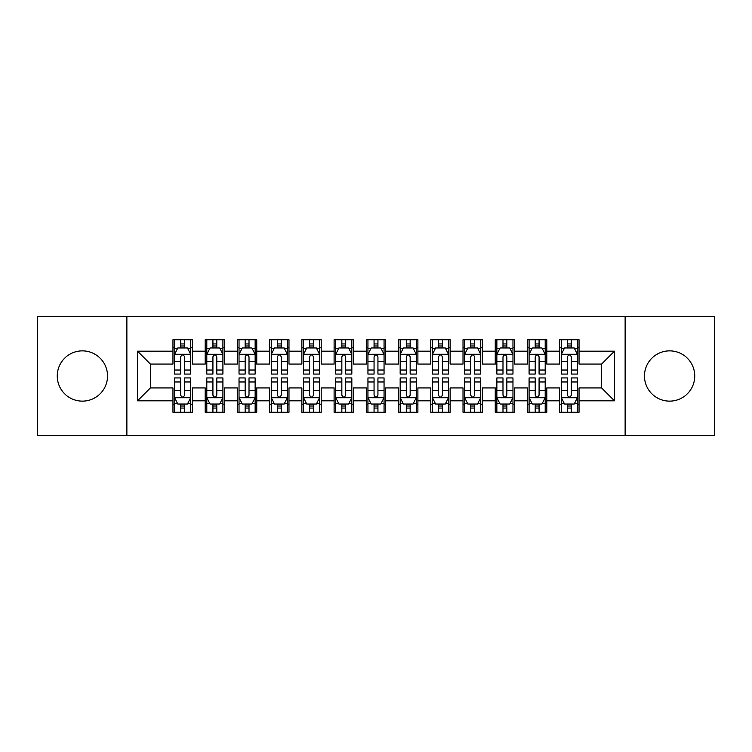 <?xml version="1.0" encoding="UTF-8"?>
<svg xmlns="http://www.w3.org/2000/svg" width="752" height="752" viewBox="0 0 752 752"><rect width="100%" height="100%" fill="white"/><g stroke="black" fill="none" stroke-linecap="round" stroke-linejoin="round"><path stroke-width="1.13" d="M669.6 350.864A25.136 25.136 0 0 0 644.464 376A25.136 25.136 0 0 0 669.6 401.136A25.136 25.136 0 0 0 694.745 376A25.136 25.136 0 0 0 669.6 350.864M82.4 350.864A25.136 25.136 0 0 0 57.255 376A25.136 25.136 0 0 0 82.4 401.136A25.136 25.136 0 0 0 107.536 376A25.136 25.136 0 0 0 82.4 350.864M625.128 435.624L714.4 435.624L714.4 316.376L625.128 316.376L625.128 435.624L126.872 435.624L126.872 316.376L37.6 316.376L37.6 435.624L126.872 435.624M625.128 316.376L126.872 316.376M137.513 400.816L137.513 351.184L172.96 351.184L172.96 364.071L150.4 364.071L150.4 387.929L137.513 400.816L172.96 400.816L172.96 412.256L192.296 412.256L192.296 400.816L205.193 400.816L205.193 412.256L224.528 412.256L224.528 400.816L237.416 400.816L237.416 412.256L256.752 412.256L256.752 400.816L269.648 400.816L269.648 412.256L288.984 412.256L288.984 400.816L301.872 400.816L301.872 412.256L321.207 412.256L321.207 400.816L334.104 400.816L334.104 412.256L353.44 412.256L353.44 400.816L366.327 400.816L366.327 412.256L385.673 412.256L385.673 400.816L398.56 400.816L398.56 412.256L417.896 412.256L417.896 400.816L430.793 400.816L430.793 412.256L450.128 412.256L450.128 400.816L463.016 400.816L463.016 412.256L482.352 412.256L482.352 400.816L495.248 400.816L495.248 412.256L514.584 412.256L514.584 400.816L527.472 400.816L527.472 412.256L546.807 412.256L546.807 400.816L559.704 400.816L559.704 412.256L579.04 412.256L579.04 387.929L601.6 387.929L601.6 364.071L579.04 364.071L579.04 351.184L614.487 351.184L614.487 400.816L579.04 400.816M579.04 351.184L579.04 339.744L559.704 339.744L559.704 351.184L546.807 351.184L546.807 339.744L527.472 339.744L527.472 351.184L514.584 351.184L514.584 339.744L495.248 339.744L495.248 351.184L482.352 351.184L482.352 339.744L463.016 339.744L463.016 351.184L450.128 351.184L450.128 339.744L430.793 339.744L430.793 351.184L417.896 351.184L417.896 339.744L398.56 339.744L398.56 351.184L385.673 351.184L385.673 339.744L366.327 339.744L366.327 351.184L353.44 351.184L353.44 339.744L334.104 339.744L334.104 351.184L321.207 351.184L321.207 339.744L301.872 339.744L301.872 351.184L288.984 351.184L288.984 339.744L269.648 339.744L269.648 351.184L256.752 351.184L256.752 339.744L237.416 339.744L237.416 351.184L224.528 351.184L224.528 339.744L205.193 339.744L205.193 351.184L192.296 351.184L192.296 339.744L172.96 339.744L172.96 351.184M546.807 400.816L546.807 387.929L559.704 387.929L559.704 400.816M614.487 351.184L601.6 364.071M514.584 400.816L514.584 387.929L527.472 387.929L527.472 400.816M559.704 351.184L559.704 364.071L546.807 364.071L546.807 351.184M482.352 400.816L482.352 387.929L495.248 387.929L495.248 400.816M527.472 351.184L527.472 364.071L514.584 364.071L514.584 351.184M450.128 400.816L450.128 387.929L463.016 387.929L463.016 400.816M495.248 351.184L495.248 364.071L482.352 364.071L482.352 351.184M417.896 400.816L417.896 387.929L430.793 387.929L430.793 400.816M463.016 351.184L463.016 364.071L450.128 364.071L450.128 351.184M385.673 400.816L385.673 387.929L398.56 387.929L398.56 400.816M430.793 351.184L430.793 364.071L417.896 364.071L417.896 351.184M353.44 400.816L353.44 387.929L366.327 387.929L366.327 400.816M398.56 351.184L398.56 364.071L385.673 364.071L385.673 351.184M321.207 400.816L321.207 387.929L334.104 387.929L334.104 400.816M366.327 351.184L366.327 364.071L353.44 364.071L353.44 351.184M288.984 400.816L288.984 387.929L301.872 387.929L301.872 400.816M334.104 351.184L334.104 364.071L321.207 364.071L321.207 351.184M256.752 400.816L256.752 387.929L269.648 387.929L269.648 400.816M301.872 351.184L301.872 364.071L288.984 364.071L288.984 351.184M224.528 400.816L224.528 387.929L237.416 387.929L237.416 400.816M269.648 351.184L269.648 364.071L256.752 364.071L256.752 351.184M192.296 400.816L192.296 387.929L205.193 387.929L205.193 400.816M237.416 351.184L237.416 364.071L224.528 364.071L224.528 351.184M150.4 387.929L172.96 387.929L172.96 400.816M205.193 351.184L205.193 364.071L192.296 364.071L192.296 351.184M559.704 347.8L561.312 347.8M577.433 347.8L579.04 347.8M527.472 347.8L529.088 347.8M545.2 347.8L546.807 347.8M495.248 347.8L496.856 347.8M512.967 347.8L514.584 347.8M463.016 347.8L464.633 347.8M480.744 347.8L482.352 347.8M430.793 347.8L432.4 347.8M448.512 347.8L450.128 347.8M398.56 347.8L400.167 347.8M416.288 347.8L417.896 347.8M366.327 347.8L367.944 347.8M384.056 347.8L385.673 347.8M334.104 347.8L335.712 347.8M351.833 347.8L353.44 347.8M301.872 347.8L303.488 347.8M319.6 347.8L321.207 347.8M269.648 347.8L271.256 347.8M287.367 347.8L288.984 347.8M237.416 347.8L239.033 347.8M255.144 347.8L256.752 347.8M205.193 347.8L206.8 347.8M222.912 347.8L224.528 347.8M172.96 347.8L174.567 347.8M190.688 347.8L192.296 347.8M172.96 404.2L174.567 404.2M190.688 404.2L192.296 404.2M205.193 404.2L206.8 404.2M222.912 404.2L224.528 404.2M237.416 404.2L239.033 404.2M255.144 404.2L256.752 404.2M269.648 404.2L271.256 404.2M287.367 404.2L288.984 404.2M301.872 404.2L303.488 404.2M319.6 404.2L321.207 404.2M334.104 404.2L335.712 404.2M351.833 404.2L353.44 404.2M366.327 404.2L367.944 404.2M384.056 404.2L385.673 404.2M398.56 404.2L400.167 404.2M416.288 404.2L417.896 404.2M430.793 404.2L432.4 404.2M448.512 404.2L450.128 404.2M463.016 404.2L464.633 404.2M480.744 404.2L482.352 404.2M495.248 404.2L496.856 404.2M512.967 404.2L514.584 404.2M527.472 404.2L529.088 404.2M545.2 404.2L546.807 404.2M559.704 404.2L561.312 404.2M577.433 404.2L579.04 404.2M137.513 351.184L150.4 364.071M601.6 387.929L614.487 400.816M184.56 343.937L180.696 343.937M190.688 370.022L184.56 370.022L184.56 374.064L190.688 374.064L190.688 354.408L187.464 347.96L177.792 347.96L174.567 354.408L174.567 374.064L180.696 374.064L180.696 370.022L174.567 370.022M174.567 354.408L174.567 339.744M190.688 354.408L190.688 339.744M180.696 347.96L180.696 339.744M184.56 339.744L184.56 347.96M184.56 370.022L184.56 356.824C183.272 354.342 181.984 354.342 180.696 356.824L180.696 370.022M184.56 347.8L180.696 347.8M180.696 408.063L184.56 408.063M174.567 381.978L180.696 381.978L180.696 377.936L174.567 377.936L174.567 397.592L177.792 404.04L187.464 404.04L190.688 397.592L190.688 377.936L184.56 377.936L184.56 381.978L190.688 381.978M190.688 397.592L190.688 412.256M174.567 397.592L174.567 412.256M184.56 404.04L184.56 412.256M180.696 412.256L180.696 404.04M180.696 381.978L180.696 395.176C181.984 397.658 183.272 397.658 184.56 395.176L184.56 381.978M180.696 404.2L184.56 404.2M216.792 343.937L212.919 343.937M222.912 370.022L216.792 370.022L216.792 374.064L222.912 374.064L222.912 354.408L219.687 347.96L210.024 347.96L206.8 354.408L206.8 374.064L212.919 374.064L212.919 370.022L206.8 370.022M206.8 354.408L206.8 339.744M222.912 354.408L222.912 339.744M212.919 347.96L212.919 339.744M216.792 339.744L216.792 347.96M216.792 370.022L216.792 356.824C215.504 354.342 214.217 354.342 212.919 356.824L212.919 370.022M216.792 347.8L212.919 347.8M249.015 343.937L245.152 343.937M255.144 370.022L249.015 370.022L249.015 374.064L255.144 374.064L255.144 354.408L251.92 347.96L242.247 347.96L239.033 354.408L239.033 374.064L245.152 374.064L245.152 370.022L239.033 370.022M239.033 354.408L239.033 339.744M255.144 354.408L255.144 339.744M245.152 347.96L245.152 339.744M249.015 339.744L249.015 347.96M249.015 370.022L249.015 356.824C247.728 354.342 246.44 354.342 245.152 356.824L245.152 370.022M249.015 347.8L245.152 347.8M212.919 408.063L216.792 408.063M206.8 381.978L212.919 381.978L212.919 377.936L206.8 377.936L206.8 397.592L210.024 404.04L219.687 404.04L222.912 397.592L222.912 377.936L216.792 377.936L216.792 381.978L222.912 381.978M222.912 397.592L222.912 412.256M206.8 397.592L206.8 412.256M216.792 404.04L216.792 412.256M212.919 412.256L212.919 404.04M212.919 381.978L212.919 395.176C214.207 397.658 215.504 397.658 216.792 395.176L216.792 381.978M212.919 404.2L216.792 404.2M245.152 408.063L249.015 408.063M239.033 381.978L245.152 381.978L245.152 377.936L239.033 377.936L239.033 397.592L242.247 404.04L251.92 404.04L255.144 397.592L255.144 377.936L249.015 377.936L249.015 381.978L255.144 381.978M255.144 397.592L255.144 412.256M239.033 397.592L239.033 412.256M249.015 404.04L249.015 412.256M245.152 412.256L245.152 404.04M245.152 381.978L245.152 395.176C246.44 397.658 247.728 397.658 249.015 395.176L249.015 381.978M245.152 404.2L249.015 404.2M281.248 343.937L277.385 343.937M287.367 370.022L281.248 370.022L281.248 374.064L287.367 374.064L287.367 354.408L284.153 347.96L274.48 347.96L271.256 354.408L271.256 374.064L277.385 374.064L277.385 370.022L271.256 370.022M271.256 354.408L271.256 339.744M287.367 354.408L287.367 339.744M277.385 347.96L277.385 339.744M281.248 339.744L281.248 347.96M281.248 370.022L281.248 356.824C279.96 354.342 278.672 354.342 277.385 356.824L277.385 370.022M281.248 347.8L277.385 347.8M313.481 343.937L309.608 343.937M319.6 370.022L313.481 370.022L313.481 374.064L319.6 374.064L319.6 354.408L316.376 347.96L306.713 347.96L303.488 354.408L303.488 374.064L309.608 374.064L309.608 370.022L303.488 370.022M303.488 354.408L303.488 339.744M319.6 354.408L319.6 339.744M309.608 347.96L309.608 339.744M313.481 339.744L313.481 347.96M313.481 370.022L313.481 356.824C312.193 354.342 310.896 354.342 309.608 356.824L309.608 370.022M313.481 347.8L309.608 347.8M277.385 408.063L281.248 408.063M271.256 381.978L277.385 381.978L277.385 377.936L271.256 377.936L271.256 397.592L274.48 404.04L284.153 404.04L287.367 397.592L287.367 377.936L281.248 377.936L281.248 381.978L287.367 381.978M287.367 397.592L287.367 412.256M271.256 397.592L271.256 412.256M281.248 404.04L281.248 412.256M277.385 412.256L277.385 404.04M277.385 381.978L277.385 395.176C278.672 397.658 279.96 397.658 281.248 395.176L281.248 381.978M277.385 404.2L281.248 404.2M309.608 408.063L313.481 408.063M303.488 381.978L309.608 381.978L309.608 377.936L303.488 377.936L303.488 397.592L306.713 404.04L316.376 404.04L319.6 397.592L319.6 377.936L313.481 377.936L313.481 381.978L319.6 381.978M319.6 397.592L319.6 412.256M303.488 397.592L303.488 412.256M313.481 404.04L313.481 412.256M309.608 412.256L309.608 404.04M309.608 381.978L309.608 395.176C310.896 397.658 312.183 397.658 313.481 395.176L313.481 381.978M309.608 404.2L313.481 404.2M345.704 343.937L341.84 343.937M351.833 370.022L345.704 370.022L345.704 374.064L351.833 374.064L351.833 354.408L348.608 347.96L338.936 347.96L335.712 354.408L335.712 374.064L341.84 374.064L341.84 370.022L335.712 370.022M335.712 354.408L335.712 339.744M351.833 354.408L351.833 339.744M341.84 347.96L341.84 339.744M345.704 339.744L345.704 347.96M345.704 370.022L345.704 356.824C344.416 354.342 343.128 354.342 341.84 356.824L341.84 370.022M345.704 347.8L341.84 347.8M341.84 408.063L345.704 408.063M335.712 381.978L341.84 381.978L341.84 377.936L335.712 377.936L335.712 397.592L338.936 404.04L348.608 404.04L351.833 397.592L351.833 377.936L345.704 377.936L345.704 381.978L351.833 381.978M351.833 397.592L351.833 412.256M335.712 397.592L335.712 412.256M345.704 404.04L345.704 412.256M341.84 412.256L341.84 404.04M341.84 381.978L341.84 395.176C343.128 397.658 344.416 397.658 345.704 395.176L345.704 381.978M341.84 404.2L345.704 404.2M377.936 343.937L374.064 343.937M384.056 370.022L377.936 370.022L377.936 374.064L384.056 374.064L384.056 354.408L380.832 347.96L371.168 347.96L367.944 354.408L367.944 374.064L374.064 374.064L374.064 370.022L367.944 370.022M367.944 354.408L367.944 339.744M384.056 354.408L384.056 339.744M374.064 347.96L374.064 339.744M377.936 339.744L377.936 347.96M377.936 370.022L377.936 356.824C376.649 354.342 375.361 354.342 374.064 356.824L374.064 370.022M377.936 347.8L374.064 347.8M374.064 408.063L377.936 408.063M367.944 381.978L374.064 381.978L374.064 377.936L367.944 377.936L367.944 397.592L371.168 404.04L380.832 404.04L384.056 397.592L384.056 377.936L377.936 377.936L377.936 381.978L384.056 381.978M384.056 397.592L384.056 412.256M367.944 397.592L367.944 412.256M377.936 404.04L377.936 412.256M374.064 412.256L374.064 404.04M374.064 381.978L374.064 395.176C375.351 397.658 376.639 397.658 377.936 395.176L377.936 381.978M374.064 404.2L377.936 404.2M410.16 343.937L406.296 343.937M416.288 370.022L410.16 370.022L410.16 374.064L416.288 374.064L416.288 354.408L413.064 347.96L403.392 347.96L400.167 354.408L400.167 374.064L406.296 374.064L406.296 370.022L400.167 370.022M400.167 354.408L400.167 339.744M416.288 354.408L416.288 339.744M406.296 347.96L406.296 339.744M410.16 339.744L410.16 347.96M410.16 370.022L410.16 356.824C408.872 354.342 407.584 354.342 406.296 356.824L406.296 370.022M410.16 347.8L406.296 347.8M406.296 408.063L410.16 408.063M400.167 381.978L406.296 381.978L406.296 377.936L400.167 377.936L400.167 397.592L403.392 404.04L413.064 404.04L416.288 397.592L416.288 377.936L410.16 377.936L410.16 381.978L416.288 381.978M416.288 397.592L416.288 412.256M400.167 397.592L400.167 412.256M410.16 404.04L410.16 412.256M406.296 412.256L406.296 404.04M406.296 381.978L406.296 395.176C407.584 397.658 408.872 397.658 410.16 395.176L410.16 381.978M406.296 404.2L410.16 404.2M442.392 343.937L438.519 343.937M448.512 370.022L442.392 370.022L442.392 374.064L448.512 374.064L448.512 354.408L445.287 347.96L435.624 347.96L432.4 354.408L432.4 374.064L438.519 374.064L438.519 370.022L432.4 370.022M432.4 354.408L432.4 339.744M448.512 354.408L448.512 339.744M438.519 347.96L438.519 339.744M442.392 339.744L442.392 347.96M442.392 370.022L442.392 356.824C441.104 354.342 439.817 354.342 438.519 356.824L438.519 370.022M442.392 347.8L438.519 347.8M438.519 408.063L442.392 408.063M432.4 381.978L438.519 381.978L438.519 377.936L432.4 377.936L432.4 397.592L435.624 404.04L445.287 404.04L448.512 397.592L448.512 377.936L442.392 377.936L442.392 381.978L448.512 381.978M448.512 397.592L448.512 412.256M432.4 397.592L432.4 412.256M442.392 404.04L442.392 412.256M438.519 412.256L438.519 404.04M438.519 381.978L438.519 395.176C439.807 397.658 441.104 397.658 442.392 395.176L442.392 381.978M438.519 404.2L442.392 404.2M474.615 343.937L470.752 343.937M480.744 370.022L474.615 370.022L474.615 374.064L480.744 374.064L480.744 354.408L477.52 347.96L467.847 347.96L464.633 354.408L464.633 374.064L470.752 374.064L470.752 370.022L464.633 370.022M464.633 354.408L464.633 339.744M480.744 354.408L480.744 339.744M470.752 347.96L470.752 339.744M474.615 339.744L474.615 347.96M474.615 370.022L474.615 356.824C473.328 354.342 472.04 354.342 470.752 356.824L470.752 370.022M474.615 347.8L470.752 347.8M470.752 408.063L474.615 408.063M464.633 381.978L470.752 381.978L470.752 377.936L464.633 377.936L464.633 397.592L467.847 404.04L477.52 404.04L480.744 397.592L480.744 377.936L474.615 377.936L474.615 381.978L480.744 381.978M480.744 397.592L480.744 412.256M464.633 397.592L464.633 412.256M474.615 404.04L474.615 412.256M470.752 412.256L470.752 404.04M470.752 381.978L470.752 395.176C472.04 397.658 473.328 397.658 474.615 395.176L474.615 381.978M470.752 404.2L474.615 404.2M506.848 343.937L502.985 343.937M512.967 370.022L506.848 370.022L506.848 374.064L512.967 374.064L512.967 354.408L509.753 347.96L500.08 347.96L496.856 354.408L496.856 374.064L502.985 374.064L502.985 370.022L496.856 370.022M496.856 354.408L496.856 339.744M512.967 354.408L512.967 339.744M502.985 347.96L502.985 339.744M506.848 339.744L506.848 347.96M506.848 370.022L506.848 356.824C505.56 354.342 504.272 354.342 502.985 356.824L502.985 370.022M506.848 347.8L502.985 347.8M502.985 408.063L506.848 408.063M496.856 381.978L502.985 381.978L502.985 377.936L496.856 377.936L496.856 397.592L500.08 404.04L509.753 404.04L512.967 397.592L512.967 377.936L506.848 377.936L506.848 381.978L512.967 381.978M512.967 397.592L512.967 412.256M496.856 397.592L496.856 412.256M506.848 404.04L506.848 412.256M502.985 412.256L502.985 404.04M502.985 381.978L502.985 395.176C504.272 397.658 505.56 397.658 506.848 395.176L506.848 381.978M502.985 404.2L506.848 404.2M539.081 343.937L535.208 343.937M545.2 370.022L539.081 370.022L539.081 374.064L545.2 374.064L545.2 354.408L541.976 347.96L532.313 347.96L529.088 354.408L529.088 374.064L535.208 374.064L535.208 370.022L529.088 370.022M529.088 354.408L529.088 339.744M545.2 354.408L545.2 339.744M535.208 347.96L535.208 339.744M539.081 339.744L539.081 347.96M539.081 370.022L539.081 356.824C537.793 354.342 536.496 354.342 535.208 356.824L535.208 370.022M539.081 347.8L535.208 347.8M535.208 408.063L539.081 408.063M529.088 381.978L535.208 381.978L535.208 377.936L529.088 377.936L529.088 397.592L532.313 404.04L541.976 404.04L545.2 397.592L545.2 377.936L539.081 377.936L539.081 381.978L545.2 381.978M545.2 397.592L545.2 412.256M529.088 397.592L529.088 412.256M539.081 404.04L539.081 412.256M535.208 412.256L535.208 404.04M535.208 381.978L535.208 395.176C536.496 397.658 537.783 397.658 539.081 395.176L539.081 381.978M535.208 404.2L539.081 404.2M571.304 343.937L567.44 343.937M577.433 370.022L571.304 370.022L571.304 374.064L577.433 374.064L577.433 354.408L574.208 347.96L564.536 347.96L561.312 354.408L561.312 374.064L567.44 374.064L567.44 370.022L561.312 370.022M561.312 354.408L561.312 339.744M577.433 354.408L577.433 339.744M567.44 347.96L567.44 339.744M571.304 339.744L571.304 347.96M571.304 370.022L571.304 356.824C570.016 354.342 568.728 354.342 567.44 356.824L567.44 370.022M571.304 347.8L567.44 347.8M567.44 408.063L571.304 408.063M561.312 381.978L567.44 381.978L567.44 377.936L561.312 377.936L561.312 397.592L564.536 404.04L574.208 404.04L577.433 397.592L577.433 377.936L571.304 377.936L571.304 381.978L577.433 381.978M577.433 397.592L577.433 412.256M561.312 397.592L561.312 412.256M571.304 404.04L571.304 412.256M567.44 412.256L567.44 404.04M567.44 381.978L567.44 395.176C568.728 397.658 570.016 397.658 571.304 395.176L571.304 381.978M567.44 404.2L571.304 404.2M190.604 354.248L174.652 354.248M174.567 348.345L177.604 348.345M187.652 348.345L190.688 348.345M180.696 361.383L174.567 361.383M190.688 361.383L184.56 361.383M184.56 345.986L180.696 345.986M174.652 397.752L190.604 397.752M190.688 403.655L187.652 403.655M177.604 403.655L174.567 403.655M184.56 390.617L190.688 390.617M174.567 390.617L180.696 390.617M180.696 406.014L184.56 406.014M222.836 354.248L206.885 354.248M206.8 348.345L209.827 348.345M219.885 348.345L222.912 348.345M212.919 361.383L206.8 361.383M222.912 361.383L216.792 361.383M216.792 345.986L212.919 345.986M255.06 354.248L239.108 354.248M239.033 348.345L242.059 348.345M252.117 348.345L255.144 348.345M245.152 361.383L239.033 361.383M255.144 361.383L249.015 361.383M249.015 345.986L245.152 345.986M206.885 397.752L222.836 397.752M222.912 403.655L219.885 403.655M209.827 403.655L206.8 403.655M216.792 390.617L222.912 390.617M206.8 390.617L212.919 390.617M212.919 406.014L216.792 406.014M239.108 397.752L255.06 397.752M255.144 403.655L252.117 403.655M242.059 403.655L239.033 403.655M249.015 390.617L255.144 390.617M239.033 390.617L245.152 390.617M245.152 406.014L249.015 406.014M287.292 354.248L271.34 354.248M271.256 348.345L274.283 348.345M284.341 348.345L287.367 348.345M277.385 361.383L271.256 361.383M287.367 361.383L281.248 361.383M281.248 345.986L277.385 345.986M319.515 354.248L303.564 354.248M303.488 348.345L306.515 348.345M316.573 348.345L319.6 348.345M309.608 361.383L303.488 361.383M319.6 361.383L313.481 361.383M313.481 345.986L309.608 345.986M271.34 397.752L287.292 397.752M287.367 403.655L284.341 403.655M274.283 403.655L271.256 403.655M281.248 390.617L287.367 390.617M271.256 390.617L277.385 390.617M277.385 406.014L281.248 406.014M303.564 397.752L319.515 397.752M319.6 403.655L316.573 403.655M306.515 403.655L303.488 403.655M313.481 390.617L319.6 390.617M303.488 390.617L309.608 390.617M309.608 406.014L313.481 406.014M351.748 354.248L335.796 354.248M335.712 348.345L338.748 348.345M348.796 348.345L351.833 348.345M341.84 361.383L335.712 361.383M351.833 361.383L345.704 361.383M345.704 345.986L341.84 345.986M335.796 397.752L351.748 397.752M351.833 403.655L348.796 403.655M338.748 403.655L335.712 403.655M345.704 390.617L351.833 390.617M335.712 390.617L341.84 390.617M341.84 406.014L345.704 406.014M383.981 354.248L368.019 354.248M367.944 348.345L370.971 348.345M381.029 348.345L384.056 348.345M374.064 361.383L367.944 361.383M384.056 361.383L377.936 361.383M377.936 345.986L374.064 345.986M368.019 397.752L383.981 397.752M384.056 403.655L381.029 403.655M370.971 403.655L367.944 403.655M377.936 390.617L384.056 390.617M367.944 390.617L374.064 390.617M374.064 406.014L377.936 406.014M416.204 354.248L400.252 354.248M400.167 348.345L403.204 348.345M413.252 348.345L416.288 348.345M406.296 361.383L400.167 361.383M416.288 361.383L410.16 361.383M410.16 345.986L406.296 345.986M400.252 397.752L416.204 397.752M416.288 403.655L413.252 403.655M403.204 403.655L400.167 403.655M410.16 390.617L416.288 390.617M400.167 390.617L406.296 390.617M406.296 406.014L410.16 406.014M448.436 354.248L432.485 354.248M432.4 348.345L435.427 348.345M445.485 348.345L448.512 348.345M438.519 361.383L432.4 361.383M448.512 361.383L442.392 361.383M442.392 345.986L438.519 345.986M432.485 397.752L448.436 397.752M448.512 403.655L445.485 403.655M435.427 403.655L432.4 403.655M442.392 390.617L448.512 390.617M432.4 390.617L438.519 390.617M438.519 406.014L442.392 406.014M480.66 354.248L464.708 354.248M464.633 348.345L467.659 348.345M477.717 348.345L480.744 348.345M470.752 361.383L464.633 361.383M480.744 361.383L474.615 361.383M474.615 345.986L470.752 345.986M464.708 397.752L480.66 397.752M480.744 403.655L477.717 403.655M467.659 403.655L464.633 403.655M474.615 390.617L480.744 390.617M464.633 390.617L470.752 390.617M470.752 406.014L474.615 406.014M512.892 354.248L496.94 354.248M496.856 348.345L499.883 348.345M509.941 348.345L512.967 348.345M502.985 361.383L496.856 361.383M512.967 361.383L506.848 361.383M506.848 345.986L502.985 345.986M496.94 397.752L512.892 397.752M512.967 403.655L509.941 403.655M499.883 403.655L496.856 403.655M506.848 390.617L512.967 390.617M496.856 390.617L502.985 390.617M502.985 406.014L506.848 406.014M545.115 354.248L529.164 354.248M529.088 348.345L532.115 348.345M542.173 348.345L545.2 348.345M535.208 361.383L529.088 361.383M545.2 361.383L539.081 361.383M539.081 345.986L535.208 345.986M529.164 397.752L545.115 397.752M545.2 403.655L542.173 403.655M532.115 403.655L529.088 403.655M539.081 390.617L545.2 390.617M529.088 390.617L535.208 390.617M535.208 406.014L539.081 406.014M577.348 354.248L561.396 354.248M561.312 348.345L564.348 348.345M574.396 348.345L577.433 348.345M567.44 361.383L561.312 361.383M577.433 361.383L571.304 361.383M571.304 345.986L567.44 345.986M561.396 397.752L577.348 397.752M577.433 403.655L574.396 403.655M564.348 403.655L561.312 403.655M571.304 390.617L577.433 390.617M561.312 390.617L567.44 390.617M567.44 406.014L571.304 406.014"/></g></svg>

